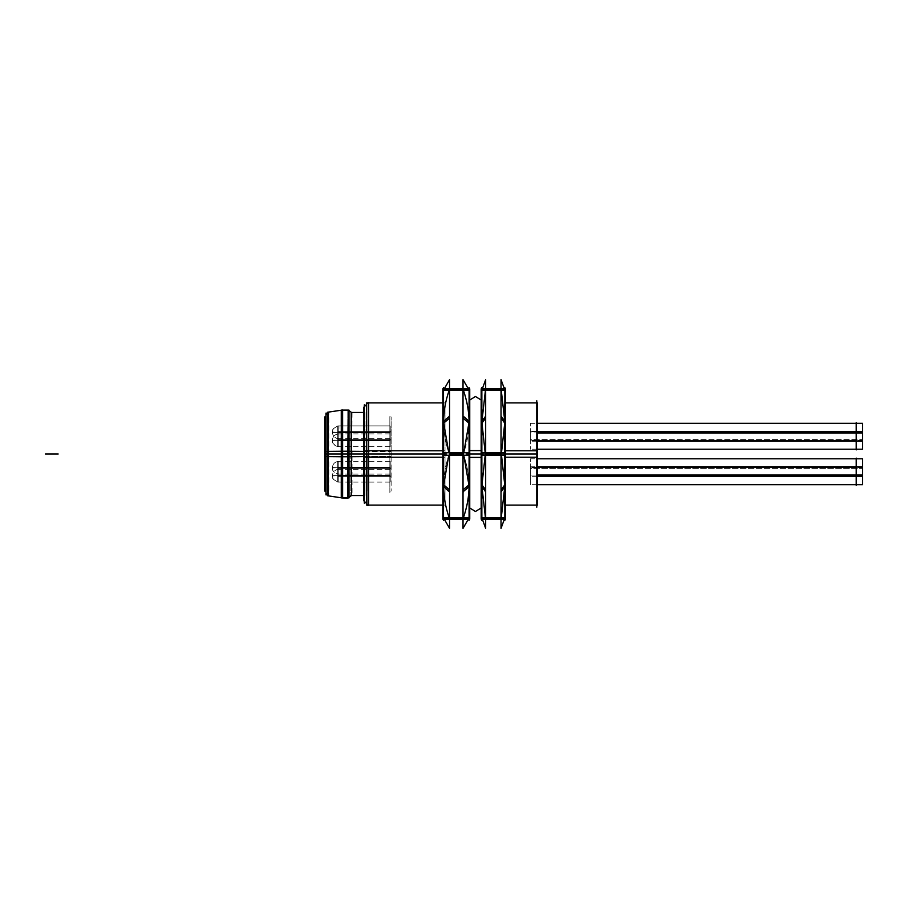 <?xml version="1.0" encoding="UTF-8"?>
<svg xmlns="http://www.w3.org/2000/svg" width="908" height="908" viewBox="0 0 908 908"><rect width="100%" height="100%" fill="white"/><g stroke="black" fill="none" stroke-linecap="round" stroke-linejoin="round"><path stroke-width="0.68" stroke-dasharray="4.54 3.41" d="M505.086 454L485.451 454L481.853 485.939L481.853 517.889L481.853 422.061L481.853 485.939L485.451 517.889L481.853 517.889L481.853 402.891L481.853 454L481.853 422.061L485.451 390.111L481.853 390.111L481.853 422.061L485.451 454L481.853 485.939L481.853 390.111L481.853 422.061L481.853 390.111L504.848 390.111L501.25 390.111L504.848 390.111L504.848 422.061L501.25 390.111L481.853 390.111L485.451 390.111L481.853 422.061L485.451 454L485.178 452.717L485.451 454L501.25 454L504.848 422.061L504.848 390.111L485.451 390.111L501.25 390.111L504.848 422.061L504.848 485.939L501.25 454L504.848 422.061L504.848 390.111L504.848 505.109L504.848 402.891L504.848 505.109L504.848 454L505.529 454L504.167 454L505.529 454M501.023 454L501.511 452.717L501.25 454L536.787 454L536.787 402.891L536.787 454M504.848 454L504.848 517.889L504.848 485.939L501.25 517.889L485.451 517.889L504.848 517.889L481.853 517.889L485.451 517.889L481.853 485.939L481.853 517.889L501.25 517.889L504.848 485.939L504.848 517.889L501.25 517.889L504.848 517.889L504.848 485.939L501.25 454M536.787 467.734L536.787 458.79L536.787 467.734C536.787 456.247 536.787 456.247 536.787 467.734C536.787 479.22 536.787 479.22 536.787 467.734L856.21 467.734L856.21 458.79L856.21 467.734C856.21 456.247 856.21 456.247 856.21 467.734C856.21 479.22 856.21 479.22 856.21 467.734L536.787 467.734M536.787 440.266L536.787 431.323L536.787 440.266C536.787 428.78 536.787 428.78 536.787 440.266C536.787 451.753 536.787 451.753 536.787 440.266L856.21 440.266L856.21 431.323L856.21 440.266C856.21 428.78 856.21 428.78 856.21 440.266C856.21 451.753 856.21 451.753 856.21 440.266L536.787 440.266M856.21 432.276L843.43 432.276L856.21 432.276C856.21 443.762 856.21 443.762 856.21 432.276C856.21 420.79 856.21 420.79 856.21 432.276L856.21 441.22L856.21 423.332L856.21 432.276L536.787 432.276L536.787 423.332L536.787 432.276C536.787 420.79 536.787 420.79 536.787 432.276C536.787 443.762 536.787 443.762 536.787 432.276L537.479 432.276M856.21 475.724L843.43 475.724L856.21 475.724C856.21 487.21 856.21 487.21 856.21 475.724C856.21 464.238 856.21 464.238 856.21 475.724L856.21 484.668L856.21 466.78L856.21 475.724L536.787 475.724L536.787 466.78L536.787 475.724C536.787 464.238 536.787 464.238 536.787 475.724C536.787 487.21 536.787 487.21 536.787 475.724L537.479 475.724M485.451 454L481.853 454L481.853 505.109L481.853 402.891L481.853 454L469.073 454L469.073 402.891L469.073 485.939C469.027 475.599 467.121 464.953 463.364 454L463.784 455.283L463.364 454L449.222 454C445.465 464.953 443.569 475.599 443.524 485.939C443.569 496.29 445.465 506.936 449.222 517.889L443.524 517.889L449.222 517.889L443.524 517.889L443.524 422.061C443.569 432.401 445.465 443.047 449.222 454L448.802 452.717L449.222 454L443.524 454L443.524 505.109L443.524 402.891L443.524 517.889L463.364 517.889C467.121 506.936 469.027 496.29 469.073 485.939L469.073 422.061C469.027 411.71 467.121 401.064 463.364 390.111L449.222 390.111C445.465 401.064 443.569 411.71 443.524 422.061L443.524 390.111L449.222 390.111L443.524 390.111L443.524 505.109L443.524 454L442.832 454L445.022 454L442.832 454M448.802 455.283L449.222 454C445.465 464.953 443.569 475.599 443.524 485.939C443.569 496.29 445.465 506.936 449.222 517.889L463.364 517.889C467.121 506.936 469.027 496.29 469.073 485.939L469.073 517.889L469.073 485.939C469.027 475.599 467.121 464.953 463.364 454C467.121 443.047 469.027 432.401 469.073 422.061L469.073 505.109L469.073 402.891L469.073 454L481.819 454L449.222 454L448.802 455.283M463.364 454L463.784 452.717L463.364 454C467.121 443.047 469.027 432.401 469.073 422.061C469.027 411.71 467.121 401.064 463.364 390.111L469.073 390.111L469.073 422.061L469.073 390.111L449.222 390.111C445.465 401.064 443.569 411.71 443.524 422.061L443.524 390.111L443.524 422.061C443.569 432.401 445.465 443.047 449.222 454M368.625 402.891L368.625 505.109L366.628 503.599L368.137 505.109M364.301 454L364.301 501.273L364.301 406.727L364.301 501.273L364.301 406.727L364.301 495.53L364.301 454L368.625 454L351.521 454L351.521 495.53L351.521 451.389L350.84 451.389L350.84 495.53L350.84 451.389L363.824 451.389M352.077 412.879L351.521 491.058M347.787 497.89L347.787 410.11L349.012 410.62L348.331 410.11M342.622 410.11L341.941 410.11L341.941 497.89L342.622 497.89M325.972 454L391.132 454L325.972 454L325.972 414.684L325.972 493.316L325.972 414.684L325.972 491.058L325.972 454L389.861 454L389.861 416.942L389.861 491.058L389.861 416.942L389.861 491.058L389.861 454L324.689 454L329.808 454L324.689 454L328.151 454L328.151 412.153L328.151 454L327.482 454L351.521 454L351.521 412.47L351.521 454L350.84 454L351.521 454M389.861 440.266L389.861 446.657L389.861 440.266C389.861 448.473 389.861 448.473 389.861 440.266C389.861 432.06 389.861 432.06 389.861 440.266L338.752 440.266L338.945 433.876L338.752 440.266L332.362 440.471L338.752 440.266L338.945 446.645L338.752 440.266L332.362 440.062L338.752 440.266C338.752 432.06 338.752 432.06 338.752 440.266C338.752 448.473 338.752 448.473 338.752 440.266C338.752 432.06 338.752 432.06 338.752 440.266C338.752 448.473 338.752 448.473 338.752 440.266L338.752 446.657L338.752 433.876L338.752 440.266L389.861 440.266M389.861 467.734L389.861 474.124L389.861 467.734C389.861 475.94 389.861 475.94 389.861 467.734C389.861 459.527 389.861 459.527 389.861 467.734L338.752 467.734L338.945 461.355L338.752 467.734L332.362 467.938L338.752 467.734L332.362 467.529L338.752 467.734L338.945 474.124L338.752 467.734C338.752 459.527 338.752 459.527 338.752 467.734C338.752 475.94 338.752 475.94 338.752 467.734C338.752 459.527 338.752 459.527 338.752 467.734C338.752 459.527 338.752 459.527 338.752 467.734L338.752 474.124L338.752 461.343L338.752 467.734L389.861 467.734M389.861 482.114L338.752 482.114L338.752 475.724L389.861 475.724L389.861 469.334L389.861 475.724C389.861 467.518 389.861 467.518 389.861 475.724C389.861 483.93 389.861 483.93 389.861 475.724L338.752 475.724L338.945 469.334L338.752 475.724L332.362 475.917L338.752 475.724L332.362 475.52L338.752 475.724L338.945 482.103L338.752 475.724L332.362 475.724L345.142 475.724L332.362 475.724C332.737 471.842 334.87 469.708 338.752 469.334L338.752 475.724C338.752 467.518 338.752 467.518 338.752 475.724L332.362 475.724C331.568 478.153 333.701 480.287 338.752 482.114L338.752 475.724C338.752 483.93 338.752 483.93 338.752 475.724C338.752 483.93 338.752 483.93 338.752 475.724C338.752 483.93 338.752 483.93 338.752 475.724L338.752 469.334L389.861 469.334M389.861 438.666L338.752 438.666L338.752 432.276L389.861 432.276L389.861 425.886L389.861 432.276C389.861 424.07 389.861 424.07 389.861 432.276C389.861 440.482 389.861 440.482 389.861 432.276L332.362 432.48L338.752 432.276L338.945 425.897L338.945 438.666L338.752 432.276L332.362 432.083L345.142 432.276L332.362 432.276C331.568 429.847 333.701 427.713 338.752 425.886L338.752 432.276C338.752 424.07 338.752 424.07 338.752 432.276L332.362 432.276C332.737 436.158 334.87 438.292 338.752 438.666L338.752 432.276C338.752 440.482 338.752 440.482 338.752 432.276C338.752 424.07 338.752 424.07 338.752 432.276C338.752 424.07 338.752 424.07 338.752 432.276L338.752 425.886L389.861 425.886M504.383 388.84L501.023 379.589L501.023 418.157L505.086 423.537L505.086 390.758L505.086 423.537M481.172 390.111L505.529 390.111M481.172 455.283L505.529 455.283L505.529 388.84L481.172 388.84L481.172 455.283M505.086 486.756L501.023 492.545L501.023 415.455L505.086 421.244L505.086 486.756M481.172 519.16L505.529 519.16L505.529 452.717L481.172 452.717L481.172 519.16M505.086 484.463L505.086 517.242L504.383 519.16L505.086 517.242L505.086 484.463L501.023 489.843L501.023 528.411L504.383 519.16M481.172 517.889L505.529 517.889M505.086 486.2L505.086 453.319L501.023 453.206M504.848 520.443L504.848 387.557M505.086 421.8L505.086 454.681L501.023 454.794M537.479 402.891L537.479 457.212L504.167 457.212L504.167 402.891L504.167 457.212L505.529 457.212M536.787 507.22L536.787 400.78M505.529 450.788L504.167 450.788L504.167 505.109L504.167 450.788L537.479 450.788L537.479 505.109M537.479 476.405L862.6 476.405L862.6 466.78L862.6 468.414L530.397 468.414L530.397 458.79L530.397 468.414L862.6 468.414L862.6 458.79M856.21 466.78L856.21 458.086M862.6 467.053L530.397 467.053L530.397 476.677L530.397 467.053L862.6 467.053L862.6 476.677L862.6 467.053M862.6 440.947L530.397 440.947L530.397 431.323L530.397 440.947L862.6 440.947L862.6 431.323L862.6 440.947M856.21 449.914L856.21 441.22M862.6 449.21L862.6 439.586L530.397 439.586L530.397 449.21L530.397 439.586L862.6 439.586L862.6 441.22L862.6 431.595L530.397 431.595L530.397 441.22L530.397 431.595L537.479 431.595M862.6 423.332L862.6 432.957L530.397 432.957L530.397 423.332L530.397 432.957L537.479 432.957M856.21 441.935L856.21 422.629M530.397 476.405L530.397 466.78L530.397 476.405M856.21 485.371L856.21 466.065M537.479 475.043L530.397 475.043L530.397 484.668L530.397 475.043L862.6 475.043L862.6 484.668M482.318 519.16L485.678 528.411L485.678 489.843L481.615 484.463L481.615 517.242L481.615 484.463M481.853 520.443L481.853 387.557M481.615 423.537L481.615 390.758L482.318 388.84L481.615 390.758L481.615 423.537L485.678 418.157L485.678 379.589L482.318 388.84M481.615 421.8L481.615 454.681L485.678 454.794M481.615 486.2L481.615 453.319L485.678 453.206M481.615 421.244L485.678 415.455L485.678 492.545L481.615 486.756L481.615 421.244M481.172 457.394L469.073 457.212L469.107 403.572L469.073 457.212L469.754 457.394M481.853 457.212L481.853 402.891L481.172 400.019L481.853 402.891L481.853 457.212M469.073 520.443L469.073 387.557M469.413 486.234L469.413 453.319L463.023 453.206M442.832 517.889L469.754 517.889M442.832 452.717L469.754 452.717L469.754 519.16L442.832 519.16L442.832 452.717M442.832 388.84L469.754 388.84L469.754 455.283L442.832 455.283L442.832 388.84M442.832 390.111L469.754 390.111M443.172 421.766L443.172 454.681L449.562 454.794M443.524 520.443L443.524 387.557M443.172 486.234L443.172 453.319L449.562 453.206M444.262 519.16L449.562 528.354L449.562 489.821L443.172 484.486L443.172 517.288L443.172 484.486M443.172 421.21L449.562 415.478L449.562 492.522L443.172 486.79L443.172 421.21M443.172 423.514L443.172 390.712L444.262 388.84L443.172 390.712L443.172 423.514L449.562 418.179L449.562 379.646L444.262 388.84M442.832 457.212L445.022 457.212L445.022 402.891L445.022 457.212L366.628 457.212L366.628 402.891M366.628 457.11L368.137 457.212M366.628 505.109L366.628 450.788L445.022 450.788L445.022 505.109L445.022 450.788L442.832 450.788M363.824 500.796L363.824 451.06L368.137 450.788M366.628 450.89L368.625 450.765L368.625 505.586M363.824 407.204L363.824 456.94L368.625 457.235L368.625 402.414M364.301 503.168L364.301 404.832M363.824 456.611L364.982 456.611L364.982 412.47L364.982 456.611L350.84 456.611L350.84 412.47L350.84 456.611L352.077 456.576L347.787 456.781L347.787 409.701M364.982 451.389L364.982 495.53L364.982 451.389M349.012 451.276L352.077 451.424L352.077 495.121M347.787 498.299L348.331 451.242M349.012 456.724L348.331 456.758M349.012 410.11L349.012 456.758L341.26 456.758L341.26 410.11M327.482 412.255L327.482 456.622L341.26 456.747M327.482 495.745L327.482 451.378L341.26 451.253M349.012 497.89L349.012 451.242L341.26 451.242L341.26 497.89M342.622 451.242L342.622 497.993M342.622 410.007L342.622 456.758M326.063 456.429L326.063 415.353L325.972 456.474L328.832 456.633L328.832 412.141L328.832 456.633M325.972 494.894L325.972 413.106M326.063 451.571L326.063 492.647L325.972 451.526L328.832 451.367L328.832 495.859L328.832 451.367M325.972 456.327L391.132 456.327L391.132 416.942L391.132 456.327L324.689 456.327L324.689 416.942M324.689 491.058L324.689 451.673L391.132 451.673L391.132 491.058L391.132 451.673L325.972 451.673M389.861 492.601L389.861 415.399L389.861 492.601M337.731 439.586L390.883 439.586L390.883 446.657L390.883 439.586L337.731 439.586L337.731 446.657L337.731 439.586M337.731 440.947L390.883 440.947L390.883 433.876L390.883 440.947L337.731 440.947L337.731 433.876L337.731 440.947M337.731 467.053L390.883 467.053L390.883 474.124L390.883 467.053L337.731 467.053L337.731 474.124L337.731 467.053M337.731 468.414L390.883 468.414L390.883 461.343L390.883 468.414L337.731 468.414L337.731 461.343L337.731 468.414M337.731 476.405L390.883 476.405L390.883 469.334L390.883 476.405L337.731 476.405L337.731 469.334L337.731 476.405M337.731 475.043L390.883 475.043L390.883 482.114L390.883 475.043L337.731 475.043L337.731 482.114L337.731 475.043M337.731 432.957L390.883 432.957L390.883 425.886L390.883 432.957L337.731 432.957L337.731 425.886L337.731 432.957M337.731 431.595L390.883 431.595L390.883 438.666L390.883 431.595L337.731 431.595L337.731 438.666L337.731 431.595M468.324 388.84L463.023 379.646L463.023 418.179L469.413 423.514L469.413 390.712L469.413 423.514M469.413 421.766L469.413 454.681L463.023 454.794M469.413 486.79L463.023 492.522L463.023 415.478L469.413 421.21L469.413 486.79M469.413 484.486L463.023 489.821L463.023 528.354L469.413 517.276L469.413 484.486L469.413 517.288L468.324 519.16M469.754 450.606L469.073 450.788L469.107 504.428L469.073 450.788L481.853 450.788L481.853 505.109L481.172 507.981L481.853 505.109L481.853 450.788L481.172 450.606M463.364 390.111L443.524 390.111L463.364 390.111M366.628 454L368.137 454L368.137 402.891L368.137 454L443.524 454M368.137 454L368.137 491.058M348.331 454L348.331 497.89L348.331 454L349.012 454L347.787 454L348.331 416.942M341.941 491.058L341.941 410.11L341.941 454L341.26 454M341.941 454L328.151 454L328.151 491.058M389.861 433.876L338.752 433.876C334.87 434.251 332.737 436.385 332.362 440.266L345.142 440.266L332.362 440.266C331.715 442.911 333.838 445.045 338.752 446.657L389.861 446.657M389.861 461.343L338.752 461.343C334.87 461.729 332.737 463.852 332.362 467.734L345.142 467.734L332.362 467.734C331.863 470.582 333.985 472.716 338.752 474.124L389.861 474.124M469.073 517.889L463.364 517.889L469.073 517.889M481.853 454L481.172 454M469.754 454L469.073 454M528.104 454L515.324 454M862.6 467.734L530.397 467.734L862.6 467.734M862.6 440.266L530.397 440.266L862.6 440.266M458.597 454L471.377 454M481.615 454L485.678 454M475.463 454L488.243 454L475.463 454M505.96 454L493.18 454M469.413 454L463.023 454M406.636 454L419.417 454M443.172 454L449.562 454M363.824 454L368.625 454M407.635 454L394.866 454L407.635 454M349.012 454L347.787 454M327.482 454L342.622 454M328.526 454L341.306 454L328.526 454M326.063 454L328.832 454L326.063 454M337.731 440.266L390.883 440.266L337.731 440.266M337.731 467.734L390.883 467.734L337.731 467.734M337.731 475.724L390.883 475.724L337.731 475.724M337.731 432.276L390.883 432.276L337.731 432.276M328.832 412.141L327.482 412.346L328.151 412.153L328.151 495.847L327.482 495.654L328.832 495.859M504.167 402.891L504.848 402.891M504.848 505.109L504.167 505.109M530.397 458.79L536.787 458.79M536.787 476.677L856.21 476.677M856.21 431.323L536.787 431.323M536.787 449.21L530.397 449.21M530.397 423.332L536.787 423.332M536.787 441.22L530.397 441.22M530.397 466.78L536.787 466.78M536.787 484.668L530.397 484.668M469.073 402.891L469.754 400.019L469.073 402.891L469.073 457.212L469.107 403.572M443.524 402.891L445.022 402.891M445.022 505.109L443.524 505.109M366.628 404.401L368.137 402.891L366.628 404.401M364.301 412.47L364.982 412.47M364.982 495.53L364.301 495.53M348.331 497.89L349.012 497.38L348.331 497.89M341.941 497.89L341.26 497.788L341.941 497.89M341.26 410.212L341.941 410.11L341.26 410.212M389.861 416.942L391.132 416.942M391.132 491.058L389.861 491.058M469.073 505.109L469.754 507.981L469.073 505.109L469.073 450.788L469.107 504.428M862.6 476.677L530.397 476.677M862.6 431.323L530.397 431.323M481.819 403.572L481.853 402.891M351.521 412.47L350.84 412.47M325.972 414.684L325.972 456.474L326.063 415.353M325.972 493.316L325.972 451.526L326.063 492.647M337.731 446.657L390.883 446.657M337.731 433.876L390.883 433.876M338.945 433.876C334.87 434.194 332.68 436.385 332.362 440.471M338.945 446.645C334.87 446.339 332.68 444.148 332.362 440.062M337.731 474.124L390.883 474.124M337.731 461.343L390.883 461.343M338.945 461.355C334.87 461.661 332.68 463.852 332.362 467.938M332.362 467.529C332.351 471.275 334.553 473.465 338.945 474.124M337.731 469.334L390.883 469.334M338.945 469.334C338.888 468.993 333.202 469.22 332.362 475.917M332.362 475.52C332.68 479.594 334.87 481.796 338.945 482.103M337.731 482.114L390.883 482.114M337.731 425.886L390.883 425.886M332.362 432.48C332.68 428.406 334.87 426.204 338.945 425.897M338.945 438.666C338.888 439.007 333.202 438.78 332.362 432.083M337.731 438.666L390.883 438.666M469.413 390.712L468.335 388.84L469.413 390.712M469.413 517.288L468.335 519.16L469.413 517.288M481.819 504.428L481.853 505.109"/><path stroke-width="1.36" d="M481.853 422.061L485.451 390.111L481.853 422.061L485.178 452.717L481.853 422.061M485.678 454L501.023 454L485.678 454M504.848 422.061L501.511 452.717L504.848 422.061L501.25 390.111L504.848 422.061M504.848 485.939L501.25 517.889L504.848 485.939L501.511 455.283L504.848 485.939M481.853 485.939L485.178 455.283L481.853 485.939L485.451 517.889L481.853 485.939M463.784 455.283L469.073 485.939C469.027 496.29 467.121 506.936 463.364 517.889C467.121 506.936 469.027 496.29 469.073 485.939L463.784 455.283M449.222 517.889C445.465 506.936 443.569 496.29 443.524 485.939L448.802 455.283L443.524 485.939C443.569 496.29 445.465 506.936 449.222 517.889M463.023 454L449.562 454L463.023 454M448.802 452.717L443.524 422.061C443.569 411.71 445.465 401.064 449.222 390.111C445.465 401.064 443.569 411.71 443.524 422.061L448.802 452.717M463.364 390.111C467.121 401.064 469.027 411.71 469.073 422.061L463.784 452.717L469.073 422.061C469.027 411.71 467.121 401.064 463.364 390.111M443.524 505.109L368.137 505.109L368.625 402.414L368.625 457.235L442.832 457.212M351.521 491.058L351.521 412.47L348.331 410.11L348.331 497.89L351.521 495.53L351.521 454L363.824 454L328.151 454L328.151 412.153L342.622 410.007L342.622 456.758L347.787 456.758L348.331 410.11L341.941 410.11L341.941 497.89L347.787 498.299L347.787 451.219L341.26 451.242L341.26 497.89L349.012 497.89L349.012 451.242L348.331 451.242M481.172 388.84L505.529 388.84L505.529 455.283L481.172 455.283L481.172 388.84M505.086 423.537L501.023 418.157L501.023 379.589L504.383 388.84M481.172 390.111L505.529 390.111M504.383 519.16L501.023 528.411L504.383 519.16L501.023 528.411L501.023 489.843L505.086 484.463M481.172 517.889L505.529 517.889M481.172 452.717L505.529 452.717L505.529 519.16L481.172 519.16L481.172 452.717M505.086 486.2L501.023 491.898L501.023 453.206M504.848 520.443L504.848 387.557M505.086 421.8L501.023 416.102L501.023 454.794M505.529 402.891L537.479 402.891L537.479 457.212L505.529 457.212M536.787 507.22L536.787 400.78M505.529 505.109L537.479 505.109L537.479 450.788L505.529 450.788M537.479 458.79L862.6 458.79L862.6 476.405L537.479 476.405M536.787 466.78L856.21 466.78L856.21 458.086M856.21 449.914L856.21 441.22L536.787 441.22M537.479 431.595L862.6 431.595L862.6 449.21L537.479 449.21M537.479 423.332L862.6 423.332L862.6 432.957L537.479 432.957M856.21 441.935L856.21 422.629M856.21 485.371L856.21 466.065M537.479 484.668L862.6 484.668L862.6 475.043L537.479 475.043M481.615 484.463L485.678 489.843L485.678 528.411L482.318 519.16M481.853 520.443L481.853 387.557M482.318 388.84L485.678 379.589L482.318 388.84L485.678 379.589L485.678 418.157L481.615 423.537M481.615 421.8L485.678 416.102L485.678 454.794M481.615 486.2L485.678 491.898L485.678 453.206M469.754 457.394L481.172 457.394M469.073 520.443L469.073 387.557M469.413 486.234L463.023 491.864L463.023 453.206M442.832 519.16L469.754 519.16L469.754 452.717L442.832 452.717L442.832 519.16M442.832 517.889L469.754 517.889M442.832 390.111L469.754 390.111M442.832 455.283L469.754 455.283L469.754 388.84L442.832 388.84L442.832 455.283M443.172 421.766L449.562 416.136L449.562 454.794M443.524 520.443L443.524 387.557M443.172 486.234L449.562 491.864L449.562 453.206M443.172 484.486L449.562 489.821L449.562 528.354L444.262 519.16M444.262 388.84L449.562 379.646L444.262 388.84L449.562 379.646L449.562 418.179L443.172 423.514M368.137 457.212L366.628 457.212L366.628 402.891L442.832 402.891M442.832 450.788L368.625 450.788L368.625 505.586L366.628 505.109L366.628 450.788L368.137 450.788M364.301 501.273L366.628 503.599L363.824 500.796L363.824 451.06L366.628 450.89M364.301 406.727L366.628 404.401L363.824 407.204L363.824 456.94L366.628 457.11M364.301 503.168L364.301 404.832M363.824 456.611L349.012 456.724M363.824 451.389L349.012 451.276M348.331 410.11L349.012 410.11L349.012 456.758L348.331 456.758M342.622 456.758L341.26 456.758L341.26 410.11L347.787 410.11M341.26 497.788L327.482 495.745L327.482 451.378L341.26 451.253M328.151 491.058L328.151 454L328.151 495.847L342.622 497.993L342.622 451.242M341.26 410.212L327.482 412.255L327.482 456.622L341.26 456.747M326.063 456.429L328.832 456.633M325.972 494.894L325.972 413.106M326.063 451.571L328.832 451.367M325.972 456.327L324.689 456.327L324.689 416.942L325.972 416.942M325.972 451.673L324.689 451.673L324.689 491.058L325.972 491.058M469.413 423.514L463.023 418.179L463.023 379.646L468.324 388.84M469.413 421.766L463.023 416.136L463.023 454.794M468.324 519.16L463.023 528.354L463.023 489.821L469.413 484.486M469.754 450.606L481.172 450.606M505.529 454L536.787 454M537.479 432.276L856.21 432.276M537.479 475.724L856.21 475.724M368.625 454L364.301 454M368.137 491.058L368.137 454M348.331 416.942L348.331 454M342.622 454L347.787 454M341.941 491.058L341.941 454M327.482 454L325.972 454M481.172 454L469.754 454M442.832 454L366.628 454M363.824 454L351.521 454M349.012 454L341.26 454M45.4 454L58.18 454L45.4 454M536.787 402.891L504.848 402.891M504.848 505.109L536.787 505.109M856.21 458.79L536.787 458.79M536.787 449.21L856.21 449.21M856.21 423.332L536.787 423.332M536.787 484.668L856.21 484.668M481.172 400.019L475.463 396.501L469.754 400.019L475.463 396.501L481.172 400.019M443.524 402.891L368.137 402.891M364.301 412.47L351.521 412.47L349.012 410.62M349.012 497.38L351.521 495.53L364.301 495.53M328.151 412.153L325.972 414.684L327.482 412.346M328.151 495.847L325.972 493.316L327.482 495.654M469.754 507.981L475.463 511.499L481.172 507.981L475.463 511.499L469.754 507.981M862.6 441.22L537.479 441.22M862.6 466.78L537.479 466.78M442.832 505.109L368.625 505.109M363.824 412.47L351.521 412.47M363.824 495.53L350.84 495.53M468.335 388.84L463.023 379.646L468.335 388.84M468.335 519.16L463.023 528.354L468.335 519.16"/></g></svg>
